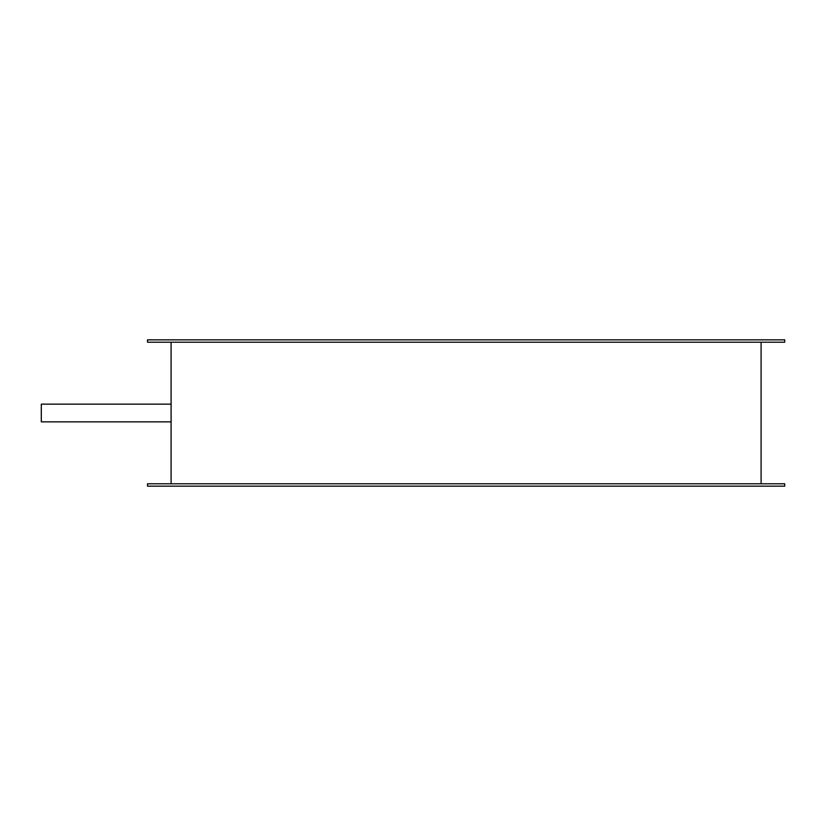 <?xml version="1.0" encoding="UTF-8"?>
<svg xmlns="http://www.w3.org/2000/svg" width="826" height="826" viewBox="0 0 826 826"><rect width="100%" height="100%" fill="white"/><g stroke="black" fill="none" stroke-linecap="round" stroke-linejoin="round"><path stroke-width="1.24" d="M171.096 483.799L171.096 342.201M784.7 339.837L147.503 339.837L147.503 342.201L784.7 342.201L784.7 339.837M784.7 483.799L147.503 483.799L147.503 486.163L784.7 486.163L784.7 483.799M761.097 483.799L761.097 342.201M171.096 404.151L41.3 404.151L41.3 421.849L171.096 421.849"/></g></svg>
